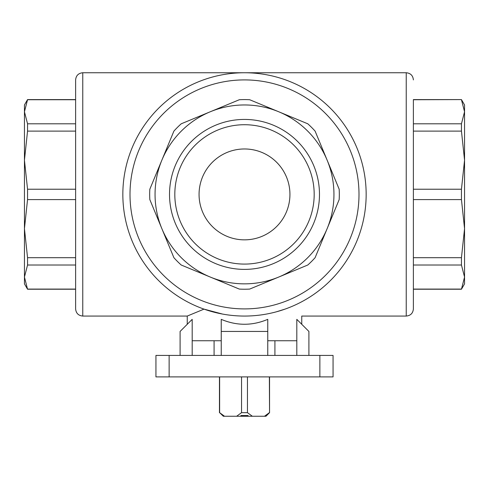 <?xml version="1.0" encoding="UTF-8"?>
<svg xmlns="http://www.w3.org/2000/svg" width="489" height="489" viewBox="0 0 489 489"><rect width="100%" height="100%" fill="white"/><g stroke="black" fill="none" stroke-linecap="round" stroke-linejoin="round"><path stroke-width="0.73" d="M339.177 199.585L315.105 257.691A94.817 94.817 0 0 1 307.789 265.014L249.677 289.085A94.817 94.817 0 0 1 239.323 289.085L181.211 265.014A94.817 94.817 0 0 1 173.895 257.691L149.823 199.585A94.817 94.817 0 0 1 149.823 189.231L173.895 131.119A94.817 94.817 0 0 1 181.211 123.803L239.323 99.732A94.817 94.817 0 0 1 249.677 99.732L307.789 123.803A94.817 94.817 0 0 1 315.105 131.119L339.177 189.231A94.817 94.817 0 0 1 339.177 199.585M327.141 160.178A89.45 89.45 0 0 1 210.27 277.049A89.45 89.45 0 0 1 210.27 111.767A89.45 89.45 0 0 1 327.141 160.178M464.55 269.384L464.55 228.638L464.55 283.858L461.451 289.225L464.55 277.049L461.451 265.014L461.451 257.691L464.55 228.638L461.451 199.585L461.451 189.231L464.55 160.178L461.451 131.119L461.451 123.803L464.55 111.767L461.451 99.732L464.55 111.767L464.55 104.958L461.451 99.591L413.382 99.591L413.382 123.803L461.451 123.803M464.55 228.638L464.55 111.767M413.382 99.732L461.451 99.591M461.451 265.014L413.382 265.014L413.382 257.691L461.451 257.691M461.451 289.085L413.382 289.085L413.382 308.907L413.382 99.591M461.451 199.585L413.382 199.585L413.382 189.231L461.451 189.231M461.451 131.119L413.382 131.119L413.382 123.803M75.618 289.225L27.549 289.225L24.45 283.858L24.45 104.958L27.549 99.591L24.45 111.767L27.549 99.732L75.618 99.732L75.618 123.803L27.549 123.803L24.45 111.767M27.549 289.225L24.45 277.049L27.549 265.014L27.549 257.691L24.45 228.638L27.549 199.585L27.549 189.231L24.45 160.178L27.549 131.119L27.549 123.803M75.618 265.014L27.549 265.014M27.549 199.585L75.618 199.585L75.618 257.691L27.549 257.691M75.618 199.585L75.618 189.231L27.549 189.231M75.618 131.119L27.549 131.119M247.458 412.667L241.542 412.667L236.652 416.249L252.348 416.249L247.458 412.667L247.458 376.891M252.348 416.249L264.482 416.249L269.372 412.667L264.482 416.249L265.967 416.249L269.549 412.667L269.549 376.891M248.076 415.528L240.924 415.528L248.076 415.528L248.076 416.249L248.076 415.528M240.924 416.249L240.924 415.528M269.372 376.891L269.549 412.667M241.542 412.667L241.542 376.891M284.983 309.127C307.092 318.076 307.092 318.076 284.983 309.127L276.462 311.786M222.44 314.042L204.017 309.127L187.25 316.059L82.769 316.059L82.769 72.751C78.423 73.179 76.04 75.563 75.618 79.909L75.618 308.907C76.04 313.253 78.423 315.637 82.769 316.059M221.242 340.747L192.189 340.747L192.189 319.354L180.093 331.444L180.093 355.417M267.758 319.354C252.251 325.894 236.749 325.894 221.242 319.354L221.242 331.444L267.758 331.444L267.758 319.354M296.811 355.417L296.811 340.747L267.758 340.747M296.811 340.747L296.811 319.354L308.907 331.444L308.907 355.417M464.55 160.178L464.55 119.432M413.382 265.014L413.382 289.085M413.382 199.585L413.382 257.691M413.382 131.119L413.382 189.231M24.45 269.384L24.45 228.638M24.45 160.178L24.45 119.432M75.618 289.085L27.549 289.085M244.5 119.432A74.976 74.976 0 0 1 309.433 231.896A74.976 74.976 0 0 1 179.567 231.896A74.976 74.976 0 0 1 244.5 119.432M301.75 324.293L301.75 316.059L406.231 316.059L406.231 72.751L244.5 72.751A121.651 121.651 0 0 1 349.855 255.234A121.651 121.651 0 0 1 139.145 255.234A121.651 121.651 0 0 1 244.5 72.751A121.651 121.651 0 0 1 349.855 255.234A121.651 121.651 0 0 1 139.145 255.234A121.651 121.651 0 0 1 244.5 72.751L82.769 72.751M319.867 376.891L319.867 355.417L333.058 355.417L333.058 376.891L155.942 376.891L155.942 355.417L169.133 355.417L169.133 376.891M319.867 355.417L169.133 355.417M192.189 340.747L192.189 355.417M221.242 355.417L221.242 331.444M267.758 355.417L267.758 331.444M236.652 416.249L224.518 416.249L219.628 412.667L219.628 376.891M223.332 416.249L222.605 415.528L223.332 416.249L224.518 416.249M222.605 415.528L219.628 412.667M214.084 355.417L214.084 340.747M244.5 124.719A69.689 69.689 0 0 1 304.849 229.249A69.689 69.689 0 0 1 184.151 229.249A69.689 69.689 0 0 1 244.5 124.719M244.5 148.968A45.44 45.44 0 0 1 283.852 217.128A45.44 45.44 0 0 1 205.148 217.128A45.44 45.44 0 0 1 244.5 148.968M244.5 79.909A114.499 114.499 0 0 1 343.657 251.658A114.499 114.499 0 0 1 145.343 251.658A114.499 114.499 0 0 1 244.5 79.909M461.451 289.225L413.382 289.225M75.618 99.591L27.549 99.591M187.25 324.293L187.25 316.059M406.231 316.059C410.577 315.637 412.96 313.253 413.382 308.907M406.231 72.751C410.577 73.179 412.96 75.563 413.382 79.909M219.451 412.667L219.451 376.891M274.916 355.417L274.916 340.747"/></g></svg>
